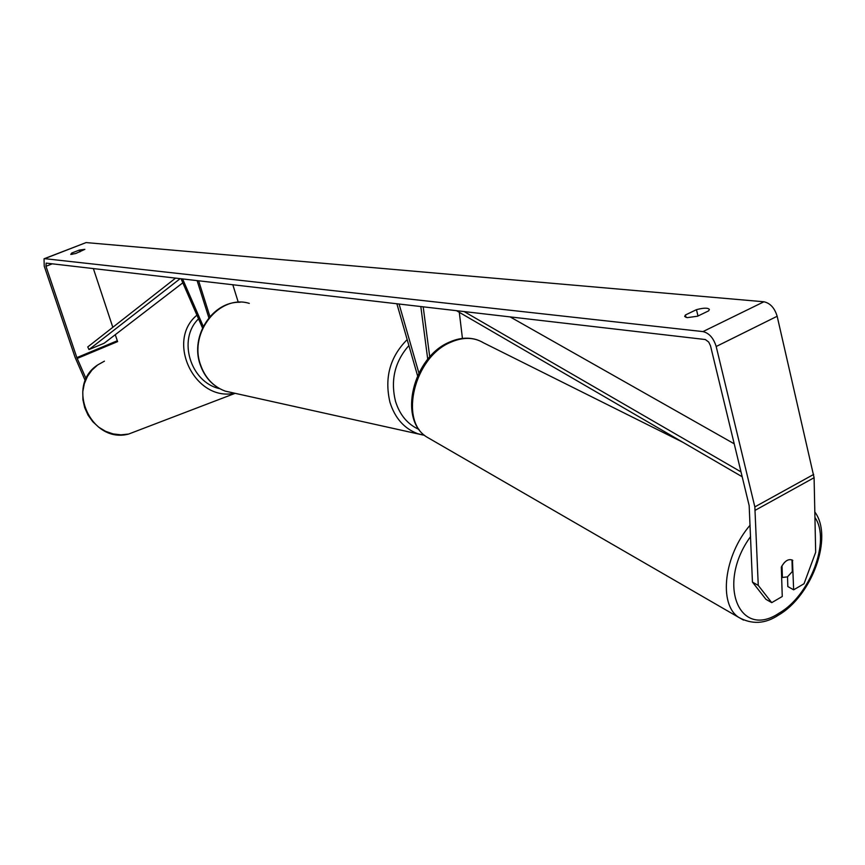 <?xml version="1.0" encoding="UTF-8"?>
<svg xmlns="http://www.w3.org/2000/svg" width="865" height="865" viewBox="0 0 865 865"><rect width="100%" height="100%" fill="white"/><g stroke="black" fill="none" stroke-linecap="round" stroke-linejoin="round"><path stroke-width="1.3" d="M459.293 312.319L462.44 338.41M418.876 372.966L399.079 304.004M417.557 375.724L396.873 303.756M423.19 306.805L429.743 356.964M420.812 306.524L427.743 359.299M791.983 559.882L792.308 571.603L787.442 576.869L782.414 577.474L782.014 565.721M781.636 577.052L782.414 577.474M782.047 565.742L784.469 562.434M697.558 316.212L687.199 317.65L684.669 316.471L685.415 314.99L696.455 309.67C703.591 307.778 707.884 307.691 709.365 309.411L708.651 310.849L697.558 316.212M70.768 254.429L75.817 253.488L84.867 249.336L79.353 250.072L71.665 253.067L70.768 254.429M86.132 378.838L76.855 357.623L45.975 266.29L46.169 263.111L705.343 339.534L708.705 342.043L710.511 345.816L749.166 505.636L752.442 582.091L758.259 585.41L771.731 602.646L765.925 599.315L752.442 582.091M85.289 380.762L75.05 357.223L44.212 266.074L44.05 258.786L44.666 258.667L702.964 331.598C709.149 333.09 713.549 338.064 716.188 346.497L754.842 506.89L758.259 585.41M44.32 258.678L86.1 242.578L763.914 301.777C770.218 303.139 774.629 307.962 777.159 316.266L814.095 477.707L815.673 552.281L804.028 583.756L793.648 589.822L792.448 560.163C788.491 558.541 784.782 560.844 781.322 567.072L782.252 596.493L771.731 602.646M787.528 576.814L787.82 586.557L793.648 589.822M77.18 358.467L117.597 341.61L115.272 334.712M112.818 327.305L93.377 268.583M79.948 251.866L79.353 250.072M72.098 254.353L71.665 253.067M791.983 560.001L792.816 560.455M698.001 316.006L696.455 309.67M686.01 317.444L685.415 314.99M208.876 317.844L197.09 280.606M209.936 316.579L198.626 280.779M238.286 302.307L232.815 284.747M181.044 278.746L202.518 327.976M182.58 278.919L203.286 326.408M182.818 282.801L104.157 343.243L88.987 349.568L87.765 346.93L175.595 278.108M88.987 349.568L180.19 278.649M741.013 471.901L464.083 311.541M734.212 443.799L510.069 316.871M742.181 476.756L456.417 310.654M750.117 525.174C723.897 555.525 718.318 604.159 738.624 617.318L743.511 620.075M814.938 517.465C831.016 540.355 810.083 595.661 779.203 613.069C739.294 640.132 716.047 583.788 750.582 536.581M431.062 439.485L426.607 436.911C399.003 420.239 414.346 357.321 450.33 342.421C462.797 336.907 473.858 337.036 483.503 342.81L683.036 442.372M763.914 301.777L702.964 331.598M86.1 242.578L44.666 258.667M814.095 477.707L755.329 510.209M52.289 263.825L45.975 266.29M117.283 340.767L76.855 357.623M777.159 316.266L716.188 346.497M813.662 474.431L754.842 506.89M249.282 303.388C219.656 294.089 188.721 332.246 200.442 364.522C205.037 377.81 213.331 386.687 225.333 391.153L233.345 392.915M424.596 435.376L417.579 433.635C404.182 428.521 394.981 418.109 389.985 402.387C384.233 377.81 389.964 356.877 407.177 339.61M408.886 345.557C394.84 361.548 390.375 380.124 395.489 401.274C399.771 414.962 407.631 424.358 419.049 429.473M104.438 361.159L97.713 364.922L91.95 370.09L87.419 376.448L84.316 383.725L82.791 391.575L82.91 399.662L84.683 407.62L88.025 415.081L92.782 421.709L98.751 427.213L105.638 431.343L113.142 433.916L120.916 434.836L128.625 434.057L138.649 430.229M234.653 393.207C195.014 402.117 165.366 341.048 196.928 315.163M198.539 318.85C177.314 339.177 190.376 382.341 219.688 388.677M448.881 342.378C413.329 357.418 397.814 418.768 426.607 436.911L738.624 617.318C751.945 624.703 765.233 623.957 778.478 615.112C811.803 596.007 833.644 537.143 814.819 511.972M449.173 342.248C459.283 337.664 468.906 336.961 478.042 340.14M424.574 435.365L225.333 391.153C213.093 386.601 204.681 377.659 200.085 364.306C190.051 336.031 212.466 301.279 240.156 302.253M235.161 393.326L128.625 434.057C91.095 444.178 64.962 385.855 97.691 364.943"/></g></svg>
